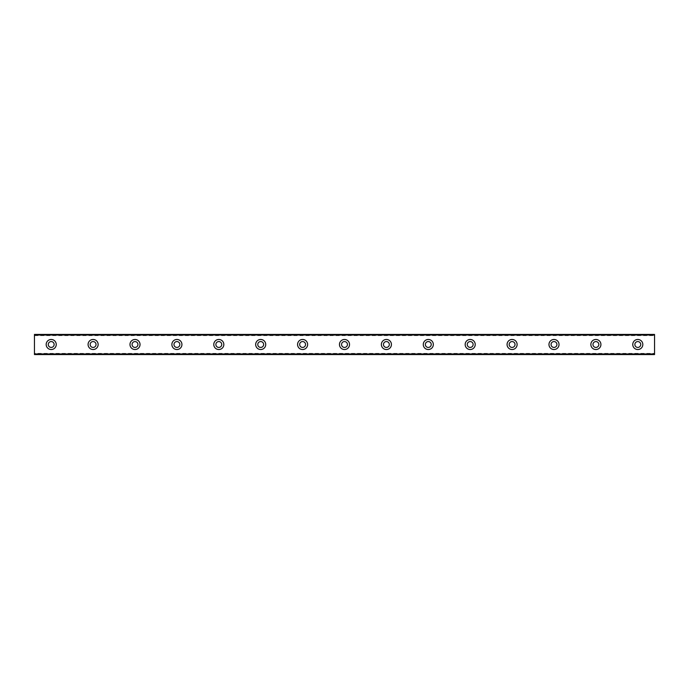 <?xml version="1.0" encoding="UTF-8"?>
<svg xmlns="http://www.w3.org/2000/svg" width="689" height="689" viewBox="0 0 689 689"><rect width="100%" height="100%" fill="white"/><g stroke="black" fill="none" stroke-linecap="round" stroke-linejoin="round"><path stroke-width="0.52" stroke-dasharray="3.44 2.58" d="M51.21 347.437A2.937 2.937 0 0 1 48.273 344.5A2.937 2.937 0 0 1 51.21 341.563A2.937 2.937 0 0 1 54.138 344.5A2.937 2.937 0 0 1 51.21 347.437M637.79 347.437A2.937 2.937 0 0 1 634.862 344.5A2.937 2.937 0 0 1 637.79 341.563A2.937 2.937 0 0 1 640.727 344.5A2.937 2.937 0 0 1 637.79 347.437M595.89 347.437A2.937 2.937 0 0 1 592.962 344.5A2.937 2.937 0 0 1 595.89 341.563A2.937 2.937 0 0 1 598.827 344.5A2.937 2.937 0 0 1 595.89 347.437M553.99 347.437A2.937 2.937 0 0 1 551.062 344.5A2.937 2.937 0 0 1 553.99 341.563A2.937 2.937 0 0 1 556.927 344.5A2.937 2.937 0 0 1 553.99 347.437M512.091 347.437A2.937 2.937 0 0 1 509.162 344.5A2.937 2.937 0 0 1 512.091 341.563A2.937 2.937 0 0 1 515.028 344.5A2.937 2.937 0 0 1 512.091 347.437M470.199 347.437A2.937 2.937 0 0 1 467.263 344.5A2.937 2.937 0 0 1 470.199 341.563A2.937 2.937 0 0 1 473.128 344.5A2.937 2.937 0 0 1 470.199 347.437M428.3 347.437A2.937 2.937 0 0 1 425.363 344.5A2.937 2.937 0 0 1 428.3 341.563A2.937 2.937 0 0 1 431.228 344.5A2.937 2.937 0 0 1 428.3 347.437M386.4 347.437A2.937 2.937 0 0 1 383.463 344.5A2.937 2.937 0 0 1 386.4 341.563A2.937 2.937 0 0 1 389.328 344.5A2.937 2.937 0 0 1 386.4 347.437M344.5 347.437A2.937 2.937 0 0 1 341.563 344.5A2.937 2.937 0 0 1 344.5 341.563A2.937 2.937 0 0 1 347.437 344.5A2.937 2.937 0 0 1 344.5 347.437M302.6 347.437A2.937 2.937 0 0 1 299.672 344.5A2.937 2.937 0 0 1 302.6 341.563A2.937 2.937 0 0 1 305.537 344.5A2.937 2.937 0 0 1 302.6 347.437M260.7 347.437A2.937 2.937 0 0 1 257.772 344.5A2.937 2.937 0 0 1 260.7 341.563A2.937 2.937 0 0 1 263.637 344.5A2.937 2.937 0 0 1 260.7 347.437M218.801 347.437A2.937 2.937 0 0 1 215.872 344.5A2.937 2.937 0 0 1 218.801 341.563A2.937 2.937 0 0 1 221.737 344.5A2.937 2.937 0 0 1 218.801 347.437M176.909 347.437A2.937 2.937 0 0 1 173.972 344.5A2.937 2.937 0 0 1 176.909 341.563A2.937 2.937 0 0 1 179.838 344.5A2.937 2.937 0 0 1 176.909 347.437M135.01 347.437A2.937 2.937 0 0 1 132.073 344.5A2.937 2.937 0 0 1 135.01 341.563A2.937 2.937 0 0 1 137.938 344.5A2.937 2.937 0 0 1 135.01 347.437M93.11 347.437A2.937 2.937 0 0 1 90.173 344.5A2.937 2.937 0 0 1 93.11 341.563A2.937 2.937 0 0 1 96.038 344.5A2.937 2.937 0 0 1 93.11 347.437M34.45 353.379L34.45 354.43L654.55 354.43L654.55 353.379L654.55 354.559L34.45 354.43L34.45 353.379L654.55 353.379M51.21 339.47A5.03 5.03 0 0 0 46.18 344.5A5.03 5.03 0 0 0 51.21 349.53A5.03 5.03 0 0 0 56.24 344.5A5.03 5.03 0 0 0 51.21 339.47M637.79 339.47A5.03 5.03 0 0 0 632.76 344.5A5.03 5.03 0 0 0 637.79 349.53A5.03 5.03 0 0 0 642.82 344.5A5.03 5.03 0 0 0 637.79 339.47M595.89 339.47A5.03 5.03 0 0 0 590.861 344.5A5.03 5.03 0 0 0 595.89 349.53A5.03 5.03 0 0 0 600.92 344.5A5.03 5.03 0 0 0 595.89 339.47M553.99 339.47A5.03 5.03 0 0 0 548.969 344.5A5.03 5.03 0 0 0 553.99 349.53A5.03 5.03 0 0 0 559.02 344.5A5.03 5.03 0 0 0 553.99 339.47M512.091 339.47A5.03 5.03 0 0 0 507.07 344.5A5.03 5.03 0 0 0 512.091 349.53A5.03 5.03 0 0 0 517.12 344.5A5.03 5.03 0 0 0 512.091 339.47M470.199 339.47A5.03 5.03 0 0 0 465.17 344.5A5.03 5.03 0 0 0 470.199 349.53A5.03 5.03 0 0 0 475.221 344.5A5.03 5.03 0 0 0 470.199 339.47M428.3 339.47A5.03 5.03 0 0 0 423.27 344.5A5.03 5.03 0 0 0 428.3 349.53A5.03 5.03 0 0 0 433.329 344.5A5.03 5.03 0 0 0 428.3 339.47M386.4 339.47A5.03 5.03 0 0 0 381.37 344.5A5.03 5.03 0 0 0 386.4 349.53A5.03 5.03 0 0 0 391.43 344.5A5.03 5.03 0 0 0 386.4 339.47M344.5 339.47A5.03 5.03 0 0 0 339.47 344.5A5.03 5.03 0 0 0 344.5 349.53A5.03 5.03 0 0 0 349.53 344.5A5.03 5.03 0 0 0 344.5 339.47M302.6 339.47A5.03 5.03 0 0 0 297.57 344.5A5.03 5.03 0 0 0 302.6 349.53A5.03 5.03 0 0 0 307.63 344.5A5.03 5.03 0 0 0 302.6 339.47M260.7 339.47A5.03 5.03 0 0 0 255.671 344.5A5.03 5.03 0 0 0 260.7 349.53A5.03 5.03 0 0 0 265.73 344.5A5.03 5.03 0 0 0 260.7 339.47M218.801 339.47A5.03 5.03 0 0 0 213.779 344.5A5.03 5.03 0 0 0 218.801 349.53A5.03 5.03 0 0 0 223.83 344.5A5.03 5.03 0 0 0 218.801 339.47M176.909 339.47A5.03 5.03 0 0 0 171.88 344.5A5.03 5.03 0 0 0 176.909 349.53A5.03 5.03 0 0 0 181.93 344.5A5.03 5.03 0 0 0 176.909 339.47M135.01 339.47A5.03 5.03 0 0 0 129.98 344.5A5.03 5.03 0 0 0 135.01 349.53A5.03 5.03 0 0 0 140.031 344.5A5.03 5.03 0 0 0 135.01 339.47M93.11 339.47A5.03 5.03 0 0 0 88.08 344.5A5.03 5.03 0 0 0 93.11 349.53A5.03 5.03 0 0 0 98.139 344.5A5.03 5.03 0 0 0 93.11 339.47M654.55 335.285L34.45 335.285L34.45 353.715L654.55 353.715L654.55 334.441L34.45 334.441L654.55 334.441L34.45 334.441L34.45 335.285M34.45 334.57L34.45 335.621L34.45 334.57L654.55 334.57L654.55 335.621L654.55 334.57L34.45 334.57M654.55 353.715L654.55 354.559L34.45 354.559L654.55 354.559L34.45 354.559L34.45 353.715M34.45 335.621L654.55 335.621"/><path stroke-width="1.03" d="M51.21 347.437A2.937 2.937 0 0 1 48.273 344.5A2.937 2.937 0 0 1 51.21 341.563A2.937 2.937 0 0 1 54.138 344.5A2.937 2.937 0 0 1 51.21 347.437M637.79 347.437A2.937 2.937 0 0 1 634.862 344.5A2.937 2.937 0 0 1 637.79 341.563A2.937 2.937 0 0 1 640.727 344.5A2.937 2.937 0 0 1 637.79 347.437M595.89 347.437A2.937 2.937 0 0 1 592.962 344.5A2.937 2.937 0 0 1 595.89 341.563A2.937 2.937 0 0 1 598.827 344.5A2.937 2.937 0 0 1 595.89 347.437M553.99 347.437A2.937 2.937 0 0 1 551.062 344.5A2.937 2.937 0 0 1 553.99 341.563A2.937 2.937 0 0 1 556.927 344.5A2.937 2.937 0 0 1 553.99 347.437M512.091 347.437A2.937 2.937 0 0 1 509.162 344.5A2.937 2.937 0 0 1 512.091 341.563A2.937 2.937 0 0 1 515.028 344.5A2.937 2.937 0 0 1 512.091 347.437M470.199 347.437A2.937 2.937 0 0 1 467.263 344.5A2.937 2.937 0 0 1 470.199 341.563A2.937 2.937 0 0 1 473.128 344.5A2.937 2.937 0 0 1 470.199 347.437M428.3 347.437A2.937 2.937 0 0 1 425.363 344.5A2.937 2.937 0 0 1 428.3 341.563A2.937 2.937 0 0 1 431.228 344.5A2.937 2.937 0 0 1 428.3 347.437M386.4 347.437A2.937 2.937 0 0 1 383.463 344.5A2.937 2.937 0 0 1 386.4 341.563A2.937 2.937 0 0 1 389.328 344.5A2.937 2.937 0 0 1 386.4 347.437M344.5 347.437A2.937 2.937 0 0 1 341.563 344.5A2.937 2.937 0 0 1 344.5 341.563A2.937 2.937 0 0 1 347.437 344.5A2.937 2.937 0 0 1 344.5 347.437M302.6 347.437A2.937 2.937 0 0 1 299.672 344.5A2.937 2.937 0 0 1 302.6 341.563A2.937 2.937 0 0 1 305.537 344.5A2.937 2.937 0 0 1 302.6 347.437M260.7 347.437A2.937 2.937 0 0 1 257.772 344.5A2.937 2.937 0 0 1 260.7 341.563A2.937 2.937 0 0 1 263.637 344.5A2.937 2.937 0 0 1 260.7 347.437M218.801 347.437A2.937 2.937 0 0 1 215.872 344.5A2.937 2.937 0 0 1 218.801 341.563A2.937 2.937 0 0 1 221.737 344.5A2.937 2.937 0 0 1 218.801 347.437M176.909 347.437A2.937 2.937 0 0 1 173.972 344.5A2.937 2.937 0 0 1 176.909 341.563A2.937 2.937 0 0 1 179.838 344.5A2.937 2.937 0 0 1 176.909 347.437M135.01 347.437A2.937 2.937 0 0 1 132.073 344.5A2.937 2.937 0 0 1 135.01 341.563A2.937 2.937 0 0 1 137.938 344.5A2.937 2.937 0 0 1 135.01 347.437M93.11 347.437A2.937 2.937 0 0 1 90.173 344.5A2.937 2.937 0 0 1 93.11 341.563A2.937 2.937 0 0 1 96.038 344.5A2.937 2.937 0 0 1 93.11 347.437M51.21 339.47A5.03 5.03 0 0 0 46.18 344.5A5.03 5.03 0 0 0 51.21 349.53A5.03 5.03 0 0 0 56.24 344.5A5.03 5.03 0 0 0 51.21 339.47M637.79 339.47A5.03 5.03 0 0 0 632.76 344.5A5.03 5.03 0 0 0 637.79 349.53A5.03 5.03 0 0 0 642.82 344.5A5.03 5.03 0 0 0 637.79 339.47M595.89 339.47A5.03 5.03 0 0 0 590.861 344.5A5.03 5.03 0 0 0 595.89 349.53A5.03 5.03 0 0 0 600.92 344.5A5.03 5.03 0 0 0 595.89 339.47M553.99 339.47A5.03 5.03 0 0 0 548.969 344.5A5.03 5.03 0 0 0 553.99 349.53A5.03 5.03 0 0 0 559.02 344.5A5.03 5.03 0 0 0 553.99 339.47M512.091 339.47A5.03 5.03 0 0 0 507.07 344.5A5.03 5.03 0 0 0 512.091 349.53A5.03 5.03 0 0 0 517.12 344.5A5.03 5.03 0 0 0 512.091 339.47M470.199 339.47A5.03 5.03 0 0 0 465.17 344.5A5.03 5.03 0 0 0 470.199 349.53A5.03 5.03 0 0 0 475.221 344.5A5.03 5.03 0 0 0 470.199 339.47M428.3 339.47A5.03 5.03 0 0 0 423.27 344.5A5.03 5.03 0 0 0 428.3 349.53A5.03 5.03 0 0 0 433.329 344.5A5.03 5.03 0 0 0 428.3 339.47M386.4 339.47A5.03 5.03 0 0 0 381.37 344.5A5.03 5.03 0 0 0 386.4 349.53A5.03 5.03 0 0 0 391.43 344.5A5.03 5.03 0 0 0 386.4 339.47M344.5 339.47A5.03 5.03 0 0 0 339.47 344.5A5.03 5.03 0 0 0 344.5 349.53A5.03 5.03 0 0 0 349.53 344.5A5.03 5.03 0 0 0 344.5 339.47M302.6 339.47A5.03 5.03 0 0 0 297.57 344.5A5.03 5.03 0 0 0 302.6 349.53A5.03 5.03 0 0 0 307.63 344.5A5.03 5.03 0 0 0 302.6 339.47M260.7 339.47A5.03 5.03 0 0 0 255.671 344.5A5.03 5.03 0 0 0 260.7 349.53A5.03 5.03 0 0 0 265.73 344.5A5.03 5.03 0 0 0 260.7 339.47M218.801 339.47A5.03 5.03 0 0 0 213.779 344.5A5.03 5.03 0 0 0 218.801 349.53A5.03 5.03 0 0 0 223.83 344.5A5.03 5.03 0 0 0 218.801 339.47M176.909 339.47A5.03 5.03 0 0 0 171.88 344.5A5.03 5.03 0 0 0 176.909 349.53A5.03 5.03 0 0 0 181.93 344.5A5.03 5.03 0 0 0 176.909 339.47M135.01 339.47A5.03 5.03 0 0 0 129.98 344.5A5.03 5.03 0 0 0 135.01 349.53A5.03 5.03 0 0 0 140.031 344.5A5.03 5.03 0 0 0 135.01 339.47M93.11 339.47A5.03 5.03 0 0 0 88.08 344.5A5.03 5.03 0 0 0 93.11 349.53A5.03 5.03 0 0 0 98.139 344.5A5.03 5.03 0 0 0 93.11 339.47M34.45 354.559L34.45 334.441L654.55 334.441L654.55 354.559L34.45 354.559M654.55 354.051L34.45 354.051M34.45 334.949L654.55 334.949"/></g></svg>
